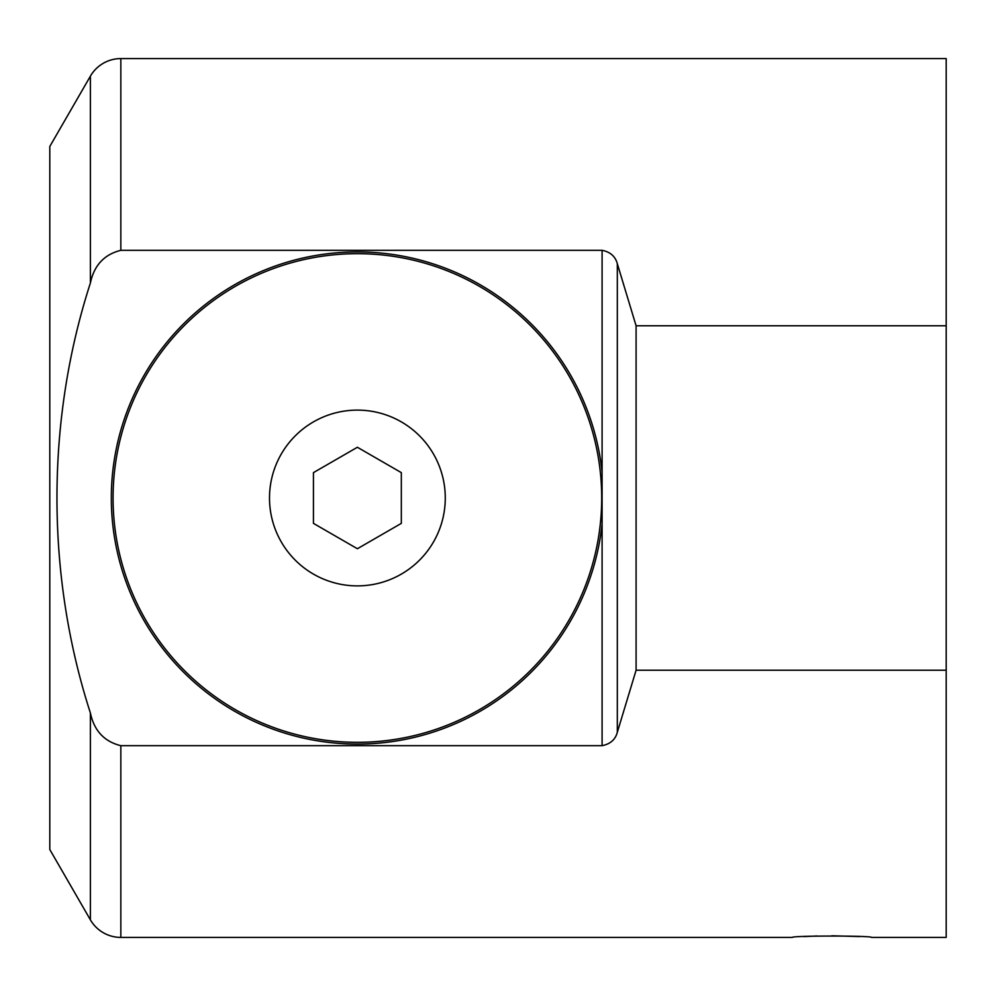 <?xml version="1.0" encoding="UTF-8"?>
<svg xmlns="http://www.w3.org/2000/svg" width="996" height="996" viewBox="0 0 996 996"><rect width="100%" height="100%" fill="white"/><g stroke="black" fill="none" stroke-linecap="round" stroke-linejoin="round"><path stroke-width="1.49" d="M871.5 937.41C872.932 935.618 790.849 935.618 792.405 937.41L120.84 937.41A35.159 35.159 0 0 1 90.387 919.831L90.387 712.962C45.679 574.605 45.965 420.287 90.387 283.038L90.387 76.169A35.159 35.159 0 0 1 120.84 58.59L946.2 58.59L946.2 937.41L871.5 937.41M357.39 253.681A244.319 244.319 0 0 0 113.071 498A244.319 244.319 0 0 0 357.39 742.319A244.319 244.319 0 0 0 601.696 498A244.319 244.319 0 0 0 357.39 253.681M357.39 410.115A87.885 87.885 0 0 0 269.505 498A87.885 87.885 0 0 0 357.39 585.885A87.885 87.885 0 0 0 445.274 498A87.885 87.885 0 0 0 357.39 410.115M357.39 251.926A246.074 246.074 0 0 1 602.094 472.166L602.094 523.834A246.074 246.074 0 0 1 357.39 744.074A246.074 246.074 0 0 1 111.315 498A246.074 246.074 0 0 1 357.39 251.926M120.84 58.59L120.84 250.32C104.256 254.441 94.097 265.347 90.387 283.038M90.387 919.831L49.8 849.526L49.8 146.474L90.387 76.169M803.847 936.601L817.069 936.003M831.872 935.779L859.673 936.576M946.2 670.208L636.095 670.208L617.321 732.284C615.391 739.58 610.324 744.037 602.094 745.68L120.84 745.68L120.84 937.41M120.84 250.32L602.094 250.32C610.274 251.926 615.354 256.395 617.321 263.716L636.095 325.792L946.2 325.792M90.387 712.962C94.11 730.678 104.256 741.584 120.84 745.68M636.095 670.208L636.095 325.792M313.441 523.373L357.39 548.734L401.326 523.373L401.326 472.627L357.39 447.266L313.441 472.627L313.441 523.373M617.321 263.716L617.321 732.284M602.094 745.68L602.094 523.834M602.094 472.166L602.094 250.32"/></g></svg>
